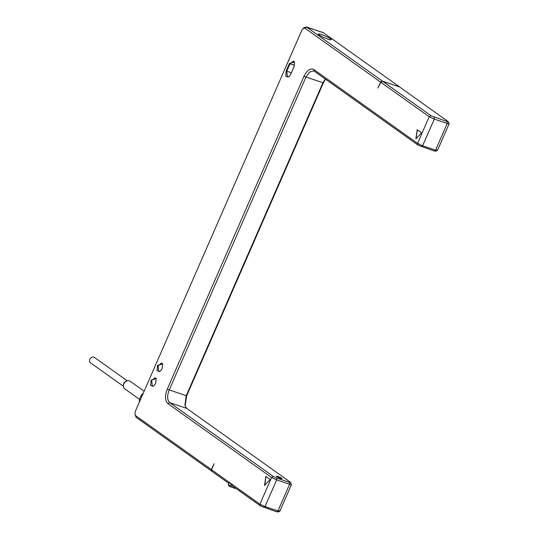 <?xml version="1.0" encoding="UTF-8"?>
<svg xmlns="http://www.w3.org/2000/svg" width="539" height="539" viewBox="0 0 539 539"><rect width="100%" height="100%" fill="white"/><g stroke="black" fill="none" stroke-linecap="round" stroke-linejoin="round"><path stroke-width="0.81" d="M325.273 79.017L322.854 82.959L186.137 395.882L184.931 405.429L186.703 408.353L290.406 482.23L289.531 482.365L276.574 478.019L273.408 476.523L169.704 402.646C167.151 400.113 166.962 395.956 169.131 390.175L305.849 77.252L309.548 72.064L313.664 70.905L314.459 71.316L418.163 145.186L417.55 143.401L429.212 116.707L380.797 82.224L377.954 88.046L380.568 82.063L304.858 28.129L303.161 28.372L301.847 30.204L135.377 411.237L134.952 414.579L135.572 415.603L211.288 469.536L214.131 463.715L211.517 469.698L259.926 504.187L271.589 477.493L167.885 403.623C164.954 400.706 164.739 395.922 167.231 389.279L303.942 76.349C307.068 70.144 310.37 67.867 313.846 69.524L417.55 143.401L422.623 145.793L435.579 150.145C437.439 150.725 437.904 150.65 436.981 149.923M151.055 380.17L156.243 378.661L155.643 383.438L153.763 386.052L150.664 385.54L151.055 380.17M157.489 365.442L162.677 363.94L162.077 368.71L160.198 371.324L157.098 370.819L157.489 365.442M286.162 70.926L289.376 63.562L294.57 62.059L293.964 66.829L290.75 74.193L288.87 76.807L285.771 76.295L286.162 70.926L286.795 71.222L290.009 63.858L293.526 61.008L294.624 62.295M265.855 476.422L269.803 479.238L269.722 479.905L264.541 485.45L265.855 476.422M415.886 138.469L417.274 129.744L421.262 132.574L421.175 133.241L415.993 138.786L417.314 130.337L416.91 130.195M399.426 86.894L382.387 81.086L380.568 82.063M382.387 81.086L306.678 27.152L304.252 27.502L303.161 28.372M325.495 79.179L323.38 82.878L186.662 395.801L185.12 406.056M435.418 151.264L437.459 150.462L449.122 123.768L448.327 121.726L399.621 86.961L382.616 81.254L431.025 115.737L447.154 121.585L448.03 121.443M431.025 115.737L429.212 116.707L434.286 119.106L447.242 123.451C449.095 124.037 449.566 123.963 448.643 123.236M380.797 82.224L382.616 81.254M418.163 145.186L434.286 151.035L435.162 150.893M290.406 482.23L291.498 484.554L279.835 511.241L277.801 512.05M291.02 484.015C291.943 484.75 291.471 484.824 289.618 484.238L276.662 479.885L271.589 477.493L273.408 476.523M279.357 510.709C280.28 511.437 279.815 511.511 277.956 510.932L264.999 506.579L259.926 504.187L260.539 505.973L232.154 485.754L231.312 484.251L229.021 482.621L228.826 482.931M277.538 511.679L276.662 511.821L260.539 505.973M228.59 483.214L212.13 471.49L211.517 469.698M211.288 469.536L212.096 471.389M134.952 414.579L136.185 417.388L211.901 471.322M235.954 488.462L234.883 488.395M280.529 478.396A3.039 0.411 23.6 0 0 281.937 478.632A3.039 0.411 23.6 0 0 280.63 477.662A3.039 0.411 23.6 0 0 277.774 476.436A3.039 0.411 23.6 0 0 276.366 476.193A3.039 0.411 23.6 0 0 277.679 477.163A3.039 0.411 23.6 0 0 280.529 478.396M280.415 478.315A2.789 0.377 23.6 0 0 281.708 478.531A2.789 0.377 23.6 0 0 280.509 477.642A2.789 0.377 23.6 0 0 277.888 476.516A2.789 0.377 23.6 0 0 276.601 476.301A2.789 0.377 23.6 0 0 277.801 477.183A2.789 0.377 23.6 0 0 280.415 478.315M323.279 32.657L399.392 86.792M328.029 39.158A7.095 0.963 23.6 0 0 331.317 39.711A7.095 0.963 23.6 0 0 328.258 37.454A7.095 0.963 23.6 0 0 321.601 34.584A7.095 0.963 23.6 0 0 318.313 34.031A7.095 0.963 23.6 0 0 321.365 36.295A7.095 0.963 23.6 0 0 328.029 39.158M321.648 34.617A6.994 0.95 23.6 0 0 318.401 34.072A6.994 0.95 23.6 0 0 321.419 36.302A6.994 0.95 23.6 0 0 327.981 39.125A6.994 0.95 23.6 0 0 331.222 39.67A6.994 0.95 23.6 0 0 328.211 37.44A6.994 0.95 23.6 0 0 321.648 34.617M160.386 371.169L158.735 371.539L158.122 365.738L161.639 362.888L162.731 364.175M153.952 385.897L152.301 386.261L151.688 380.467L155.205 377.61L156.297 378.904M289.059 76.653L287.408 77.016L286.795 71.222L291.377 72.758M143.327 393.039A10.14 8.429 125.5 0 0 139.352 402.128M266.071 476.584L265.451 476.867M264.427 485.14L264.831 485.275L265.855 477.002M417.53 129.912L417.314 130.337M139.581 399.406L124.846 388.902A4.662 3.874 -54.5 0 1 123.391 385.944L123.377 385.109A3.652 3.032 -54.5 0 1 126.187 381.161L126.982 380.905A4.662 3.874 -54.5 0 1 129.4 380.871A4.662 3.874 -54.5 0 1 130.256 381.309L144.135 391.193M123.391 385.944A4.662 3.874 -54.5 0 1 126.982 380.905M127.292 380.817L94.493 357.451A3.349 2.783 125.5 0 0 89.878 359.277A3.349 2.783 125.5 0 0 90.613 362.902L123.411 386.268M304.858 28.129L306.678 27.152L323.676 32.859M434.286 151.035L435.579 150.145L447.242 123.451L447.154 121.585M434.198 117.232L434.286 119.106L422.623 145.793L421.33 146.682M323.38 82.878L303.942 76.349M186.662 395.801L167.231 389.279M276.662 511.821L277.956 510.932L289.618 484.238L289.531 482.365M135.572 415.603L136.185 417.388M229.021 482.621L228.819 483.079A1.523 0.822 -71.4 0 0 228.9 484.952L229.823 485.605A1.523 0.822 -71.4 0 0 231.11 484.716L231.312 484.251M231.11 484.716L231.911 485.134M229.823 485.605A1.011 0.842 125.5 0 0 230.227 486.798A2.533 1.368 -71.4 0 0 230.429 486.899A2.533 1.368 -71.4 0 0 232.154 485.754M228.9 484.952A1.011 0.842 125.5 0 0 229.122 486.05C228.395 485.686 228.253 484.655 228.698 482.944L228.819 483.079M263.706 507.469L264.999 506.579L276.662 479.885L276.574 478.019M167.885 403.623L169.704 402.646L186.703 408.353M313.846 69.524L314.459 71.316M294.469 65.354L289.376 63.562M229.122 486.05L234.91 488.401M323.285 32.657L306.28 26.95"/></g></svg>
